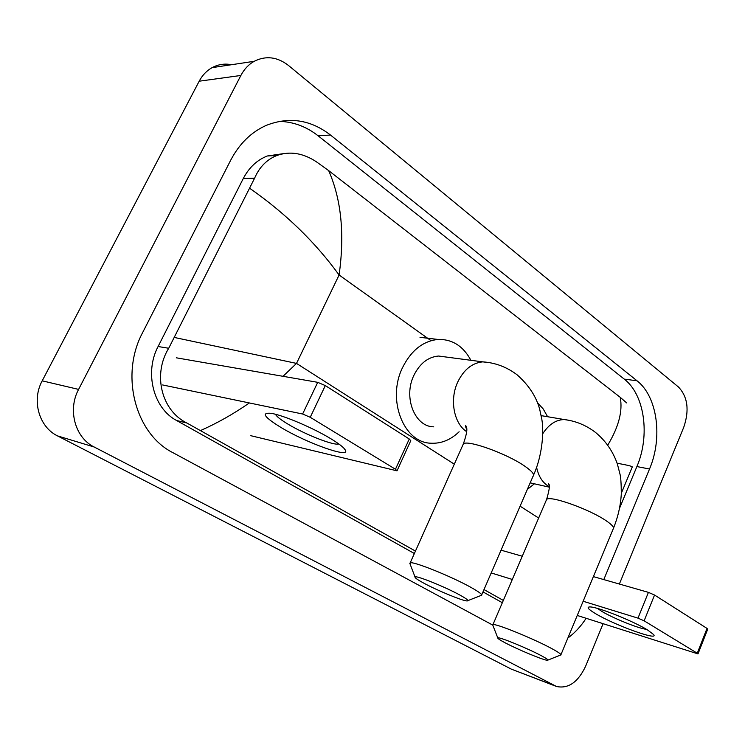 <?xml version="1.0" encoding="UTF-8"?>
<svg xmlns="http://www.w3.org/2000/svg" width="745" height="745" viewBox="0 0 745 745"><rect width="100%" height="100%" fill="white"/><g stroke="black" fill="none" stroke-linecap="round" stroke-linejoin="round"><path stroke-width="1.12" d="M555.807 686.22L511.387 669.159L57.533 435.899C39.019 426.997 31.402 400.419 42.204 380.825L199.185 81.205C202.379 75.198 206.691 70.673 212.12 67.637C218.238 64.349 224.711 63.381 231.537 64.713M603.077 623.733L585.607 666.263C578.046 682.215 568.351 688.957 556.534 686.499L94.187 447.009C75.171 437.809 67.413 409.992 78.598 389.402L240.877 75.459C244.174 69.192 248.606 64.47 254.175 61.304C265.89 55.437 277.326 56.825 288.483 65.467L678.462 387.009C687.737 396.824 689.507 410.216 683.78 427.192L619.365 584.052M603.795 579.591L649.519 469.024C662.929 437.753 657.472 396.545 637.012 380.779L330.473 135.022C310.497 119.638 289.06 116.434 266.161 125.421C251.177 132.144 239.35 143.738 230.689 160.222L142.695 332.456C119.666 375.201 135.506 434.112 173.073 452.755L492.65 625.046M567.867 638.027C574.777 632.98 580.858 626.396 586.129 618.294M269.122 155.36L270.984 155.798M619.551 508.248L636.891 466.556C650.245 435.592 644.723 394.748 624.245 379.112L318.19 135.86C306.446 126.603 293.465 121.77 279.235 121.351M283.342 153.666L267.334 155.975C257.072 159.989 249.044 167.504 243.27 178.539L158.098 346.518C144.185 372.602 153.498 408.465 176.584 420.497L414.369 553.507M482.993 591.893L502.335 602.714M503.322 600.423L483.999 589.574M415.459 551.086L186.883 423.02C161.209 410.439 152.613 374.232 168.715 348.26L254.585 178.223C259.353 167.131 266.775 159.551 276.861 155.5C289.87 150.918 303.038 153.014 316.346 161.758L328.666 170.614C341.322 199.39 344.805 234.191 339.096 274.998C315.358 242.255 285.633 213.405 249.92 188.438M607.752 445.137C618.732 426.894 622.885 410.961 620.212 397.308L328.666 170.614M620.212 397.308L626.675 402.924M621.339 493.218L632.263 467.013C632.701 466.407 627.653 465.141 617.111 463.213M174.637 337.513L296.51 363.402L283.016 376.309M249.361 402.952C233.436 413.987 217.205 423.169 200.656 430.498M647.414 629.87L653.644 634.572C659.232 641.37 613.731 624.766 595.264 613.48C587.898 609.038 586.24 606.858 590.301 606.942C598.049 607.017 633.297 621.107 647.414 629.87M597.499 608.442L601.811 611.366C612.995 618.192 639.154 628.733 646.492 629.32M577.245 615.454L697.99 653.896L697.273 653.216L707.024 628.417L707.722 629.134L698.018 653.84M644.127 620.818L637.99 618.136L648.429 592.368L654.548 595.032L644.127 620.818L697.273 653.216M491.197 572.942L512.309 579.452M583.139 601.252L637.99 618.136M654.548 595.032L707.024 628.417M648.429 592.368L593.383 576.602M522.264 556.236L501.05 550.164M541.755 655.935C528.047 648.467 497.502 636.016 497.818 637.99C497.669 638.512 499.876 639.992 504.439 642.432C517.067 649.23 544.101 660.48 547.463 660.284C548.944 660.247 547.044 658.804 541.755 655.935M492.901 625.465L492.929 624.655C495.043 622.978 534.985 639.257 552.697 649.109C559.104 652.639 561.795 654.632 560.771 655.106M537.536 402.812L543.207 408.949L547.603 416.725M534.416 483.812L527.367 489.353M460.242 595.246C445.296 586.911 415.04 574.777 415.049 577.058C414.807 577.803 417.535 579.731 423.216 582.832C436.682 590.245 462.738 601.019 467.087 600.936C469.285 600.908 467.003 599.008 460.242 595.246M410.132 564.123L410.197 562.847C413.326 561.069 452.438 576.863 471.529 587.712C479.64 592.294 482.928 594.91 481.41 595.562M445.892 356.995L438.572 356.036C428.086 356.967 419.863 363.402 413.903 375.331C403.026 397.281 414.807 426.894 433.739 426.829M459.125 431.774C450.595 439.941 441.189 443.75 430.908 443.21C403.585 442.754 386.627 399.599 402.551 367.592C411.156 350.448 422.964 341.061 437.986 339.441C452.252 339.096 463.222 346.043 470.896 360.301M330.901 438.777C339.292 443.89 344.125 447.708 345.401 450.241C350.169 458.613 306.838 443.107 281.089 427.528C264.149 417.126 260.852 412.404 271.199 413.354C282.932 415.067 313.217 427.947 330.901 438.777M275.482 414.285C276.581 416.502 280.753 419.789 287.989 424.138C305.189 434.577 334.058 445.882 338.798 443.946M250.795 435.695L397.02 470.831L395.455 469.248L409.266 439.001L410.765 440.686L397.122 470.607M310.237 417.302L302.619 414.006L317.715 382.325L325.304 385.584L310.237 417.302L395.455 469.248M162.652 384.96L302.619 414.006M325.304 385.584L409.266 439.001M317.715 382.325L176.314 357.805M454.301 464.163L296.51 363.402L339.096 274.998L431.048 340.688M520.085 506.172L538.644 518.026M240.877 75.459L199.185 81.205M78.598 389.402L42.204 380.825M94.187 447.009L57.533 435.899M554.69 685.698L511.387 669.159M318.19 135.86L330.473 135.022M624.245 379.112L637.012 380.779M636.891 466.556L649.519 469.024M176.584 420.497L186.883 423.02M158.098 346.518L168.715 348.26M243.27 178.539L254.585 178.223M560.966 654.641L613.135 529.08C614.532 527.656 612.232 524.899 606.234 520.802C589.677 509.273 549.838 495.127 546.616 499.439L546.122 500.584M536.586 467.227C538.346 475.673 541.997 481.81 547.519 485.638L549.261 486.671M569.096 420.329L564.403 419.565C556.059 419.659 548.841 424.371 542.751 433.711M481.736 594.808L532.973 476.4C534.929 474.667 532.098 471.194 524.48 465.96C506.563 453.528 467.581 439.569 463.371 443.871L462.636 445.501M489.791 362.722L482.788 361.865C472.19 362.88 463.846 369.594 457.747 382.008C449.412 399.599 453.826 423.458 466.659 431.653M254.175 61.304L212.12 67.637M267.334 155.975L276.861 155.491M541.205 415.645L564.403 419.565C575.829 421 586.203 425.293 595.525 432.435C605.638 440.779 612.902 451.256 617.335 463.865L620.008 474.211C620.79 477.098 621.237 483.579 621.321 493.637C620.669 505.296 618.08 516.769 613.554 528.056M497.818 637.99L492.659 624.841M549.13 485.34L548.478 483.384C547.975 485.088 551.868 481.335 546.616 499.439L492.929 624.655M530.17 482.853L549.279 487.156M547.985 660.07L560.231 655.172M438.572 356.036L482.788 361.865C495.36 362.703 506.805 367.024 517.105 374.819C528.689 385.072 536.204 396.508 539.65 409.117L541.829 419.277C544.232 433.124 541.792 457.132 533.606 474.928M415.049 577.058L409.75 563.127M466.724 429.548C465.374 426.419 465.113 425.218 465.951 425.944C465.923 427.462 469.229 426.894 463.371 443.871L410.197 562.847M437.986 339.441L420.003 337.327M467.944 600.6L480.544 595.646M344.004 448.332L345.401 450.241"/></g></svg>
